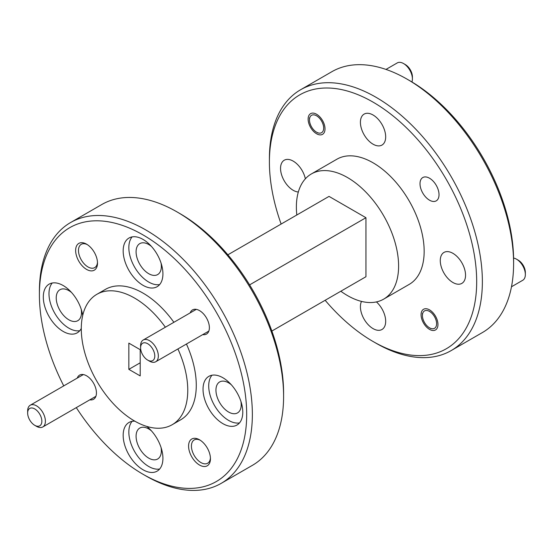 <?xml version="1.0" encoding="UTF-8"?>
<svg xmlns="http://www.w3.org/2000/svg" width="553" height="553" viewBox="0 0 553 553"><rect width="100%" height="100%" fill="white"/><g stroke="black" fill="none" stroke-linecap="round" stroke-linejoin="round"><path stroke-width="0.83" d="M429.515 200.186A13.452 7.77 60 0 1 420.729 188.331A13.452 7.77 60 0 1 422.789 177.548A13.452 7.77 60 0 1 429.515 178.218A13.452 7.77 60 0 1 438.301 190.073A13.452 7.77 60 0 1 436.241 200.85A13.452 7.77 60 0 1 429.515 200.186M429.515 329.374A11.945 6.899 60 0 1 421.711 318.846A11.945 6.899 60 0 1 423.543 309.272A11.945 6.899 60 0 1 429.515 309.86A11.945 6.899 60 0 1 437.319 320.387A11.945 6.899 60 0 1 435.488 329.961A11.945 6.899 60 0 1 429.515 329.374M316.572 133.75A11.945 6.899 60 0 1 308.768 123.222A11.945 6.899 60 0 1 310.599 113.648A11.945 6.899 60 0 1 316.572 114.243A11.945 6.899 60 0 1 324.376 124.771A11.945 6.899 60 0 1 322.544 134.338A11.945 6.899 60 0 1 316.572 133.75M452.907 282.507A17.869 10.32 60 0 1 441.232 266.753A17.869 10.32 60 0 1 443.969 252.438A17.869 10.32 60 0 1 452.907 253.322A17.869 10.32 60 0 1 464.582 269.069A17.869 10.32 60 0 1 461.845 283.392A17.869 10.32 60 0 1 452.907 282.507M373.047 144.181A17.869 10.32 60 0 1 361.372 128.434A17.869 10.32 60 0 1 364.109 114.112A17.869 10.32 60 0 1 373.047 114.996A17.869 10.32 60 0 1 384.715 130.743A17.869 10.32 60 0 1 381.978 145.066A17.869 10.32 60 0 1 373.047 144.181M298.337 191.995A17.869 10.32 60 0 1 293.18 190.287A17.869 10.32 60 0 1 281.512 174.541A17.869 10.32 60 0 1 284.249 160.218A17.869 10.32 60 0 1 293.18 161.11A17.869 10.32 60 0 1 305.36 178.819M376.427 301.917A17.869 10.32 60 0 1 381.978 329.498A17.869 10.32 60 0 1 373.047 328.613A17.869 10.32 60 0 1 361.51 301.413M325.143 300.279A146.573 84.623 -120 0 0 373.04 341.484A146.573 84.623 -120 0 0 476.686 281.643A146.573 84.623 -120 0 0 373.047 102.125A146.573 84.623 -120 0 0 269.401 161.967A146.573 84.623 -120 0 0 281.131 224.048M375.881 343.123L373.04 341.484A146.573 84.623 -120 0 0 373.047 341.484L375.881 343.123A150.589 86.945 -120 0 0 451.179 350.581A150.589 86.945 -120 0 0 482.368 281.643A150.589 86.945 -120 0 0 375.881 97.21A150.589 86.945 -120 0 0 300.59 89.752A150.589 86.945 -120 0 0 269.401 158.69A150.589 86.945 -120 0 0 269.408 160.342M296.816 214.993A72.284 41.731 60 0 1 296.373 207.05A72.284 41.731 60 0 1 311.346 173.96L336.901 159.209A72.284 41.731 60 0 1 392.602 178.571A72.284 41.731 60 0 1 424.158 251.311A72.284 41.731 60 0 1 409.185 284.401L383.63 299.159A72.284 41.731 60 0 1 340.828 291.231M311.346 173.96A72.284 41.731 60 0 1 367.047 193.329A72.284 41.731 60 0 1 398.602 266.069A72.284 41.731 60 0 1 383.63 299.159M451.179 350.581L482.416 332.547A150.589 86.945 -120 0 0 513.599 263.608A150.589 86.945 -120 0 0 407.119 79.176A150.589 86.945 -120 0 0 331.828 71.717L300.59 89.752M409.96 80.814L407.119 79.176L409.96 80.814A146.573 84.623 60 0 1 513.599 260.332L513.599 263.608M97.48 262.233A13.452 7.77 60 0 1 94.715 267.617A13.452 7.77 60 0 1 87.989 266.947A13.452 7.77 60 0 1 79.203 255.092A13.452 7.77 60 0 1 81.263 244.315A13.452 7.77 60 0 1 87.305 244.613M210.423 457.856A13.452 7.77 60 0 1 207.658 463.234A13.452 7.77 60 0 1 200.933 462.571A13.452 7.77 60 0 1 191.421 446.098A13.452 7.77 60 0 1 194.207 439.939A13.452 7.77 60 0 1 200.248 440.236M240.928 401.43A17.869 10.32 60 0 1 237.52 412.904A17.869 10.32 60 0 1 228.583 412.02A17.869 10.32 60 0 1 216.907 396.266A17.869 10.32 60 0 1 219.645 381.95A17.869 10.32 60 0 1 228.583 382.835A17.869 10.32 60 0 1 231.285 384.736M161.061 447.536A17.869 10.32 60 0 1 157.653 459.011A17.869 10.32 60 0 1 148.722 458.126A17.869 10.32 60 0 1 137.047 442.379A17.869 10.32 60 0 1 139.785 428.057A17.869 10.32 60 0 1 148.722 428.941A17.869 10.32 60 0 1 151.425 430.842M81.201 309.21A17.869 10.32 60 0 1 77.793 320.685A17.869 10.32 60 0 1 68.855 319.8A17.869 10.32 60 0 1 57.187 304.053A17.869 10.32 60 0 1 59.924 289.731A17.869 10.32 60 0 1 68.855 290.615A17.869 10.32 60 0 1 71.565 292.516M161.061 263.104A17.869 10.32 60 0 1 157.653 274.578A17.869 10.32 60 0 1 148.722 273.694A17.869 10.32 60 0 1 137.047 257.947A17.869 10.32 60 0 1 139.785 243.624A17.869 10.32 60 0 1 148.722 244.509A17.869 10.32 60 0 1 151.425 246.41M70.584 222.541L101.821 204.506A150.589 86.945 60 0 1 177.119 211.965L179.953 213.603A146.573 84.623 60 0 1 179.96 213.61A146.573 84.623 60 0 1 283.599 393.121L283.599 396.397A150.589 86.945 60 0 1 252.41 465.336L221.172 483.37A150.589 86.945 60 0 1 145.881 475.912L143.04 474.274A146.573 84.623 -120 0 0 246.686 414.432A146.573 84.623 -120 0 0 143.04 234.921A146.573 84.623 -120 0 0 39.401 294.756L39.401 291.479A150.589 86.945 60 0 1 70.584 222.541A150.589 86.945 60 0 1 186.631 262.889A150.589 86.945 60 0 1 252.362 414.432A150.589 86.945 60 0 1 221.172 483.37M179.96 213.61L177.119 211.965A150.589 86.945 60 0 1 283.599 396.397M165.368 327.217A75.298 43.473 -120 0 0 96.879 294.307A75.298 43.473 -120 0 0 81.284 328.772A75.298 43.473 -120 0 0 114.146 404.547A75.298 43.473 -120 0 0 172.17 424.725L180.686 419.803A75.298 43.473 -120 0 0 196.28 385.337A75.298 43.473 -120 0 0 186.437 344.028M173.891 322.295A75.298 43.473 -120 0 0 105.395 289.392L96.879 294.307M172.17 424.725A75.298 43.473 -120 0 0 187.764 390.252A75.298 43.473 -120 0 0 177.921 348.95M86.572 269.408A15.463 8.924 60 0 1 75.637 250.474A15.463 8.924 60 0 1 86.572 244.163L86.572 244.163A15.463 8.924 60 0 1 97.501 263.097A15.463 8.924 60 0 1 86.572 269.408M210.444 458.72A15.463 8.924 60 0 1 199.515 465.032A15.463 8.924 60 0 1 188.58 446.098A15.463 8.924 60 0 1 199.515 439.78A15.463 8.924 60 0 1 210.444 458.72M190.184 312.887A13.956 8.06 60 0 1 199.515 310.599L199.515 310.599A13.956 8.06 60 0 1 209.38 327.687A13.956 8.06 60 0 1 202.737 334.62M77.247 378.093A13.956 8.06 60 0 1 86.572 375.805L86.572 375.805A13.956 8.06 60 0 1 96.436 392.9A13.956 8.06 60 0 1 89.793 399.833M242.781 412.179A28.113 16.231 60 0 1 236.961 425.05A28.113 16.231 60 0 1 215.297 417.515A28.113 16.231 60 0 1 203.027 389.229A28.113 16.231 60 0 1 208.847 376.358A28.113 16.231 60 0 1 230.511 383.893A28.113 16.231 60 0 1 242.781 412.179M211.979 375.224A28.113 16.231 -120 0 0 208.709 385.953A28.113 16.231 -120 0 0 219.154 412.185A28.113 16.231 -120 0 0 239.511 422.907M146.759 426.411A28.113 16.231 60 0 1 162.921 458.292A28.113 16.231 60 0 1 157.093 471.156A28.113 16.231 60 0 1 135.437 463.628A28.113 16.231 60 0 1 123.167 435.335A28.113 16.231 60 0 1 128.987 422.471A28.113 16.231 60 0 1 134.835 421.172M132.119 421.331A28.113 16.231 -120 0 0 128.842 432.059A28.113 16.231 -120 0 0 139.287 458.292A28.113 16.231 -120 0 0 159.644 469.013M81.284 328.42A28.113 16.231 60 0 1 77.233 332.83A28.113 16.231 60 0 1 55.57 325.302A28.113 16.231 60 0 1 43.3 297.009A28.113 16.231 60 0 1 49.127 284.145A28.113 16.231 60 0 1 69.028 289.931A28.113 16.231 60 0 1 82.708 315.473M52.252 283.005A28.113 16.231 -120 0 0 48.982 293.733A28.113 16.231 -120 0 0 59.427 319.966A28.113 16.231 -120 0 0 79.784 330.694M162.921 273.853A28.113 16.231 60 0 1 157.093 286.724A28.113 16.231 60 0 1 135.437 279.189A28.113 16.231 60 0 1 123.167 250.903A28.113 16.231 60 0 1 128.987 238.032A28.113 16.231 60 0 1 150.651 245.567A28.113 16.231 60 0 1 162.921 273.853M132.119 236.898A28.113 16.231 -120 0 0 128.842 247.626A28.113 16.231 -120 0 0 139.287 273.859A28.113 16.231 -120 0 0 159.644 284.581M271.869 331.04L365.948 276.728L365.948 217.709L329.028 196.391L227.857 254.809M365.948 217.709L249.61 284.871M128.842 369.349L128.842 343.123L140.199 349.676L140.199 375.909L128.842 369.349L140.199 362.796M39.401 294.756A146.573 84.623 -120 0 0 63.747 385.883M76.3 407.623A146.573 84.623 -120 0 0 143.04 474.274M511.484 286.779L522.751 280.274A12.546 7.244 -120 0 0 525.35 274.53A12.546 7.244 -120 0 0 516.474 259.163L516.474 259.163A12.546 7.244 -120 0 0 513.585 258.051M429.515 311.422A10.037 5.8 60 0 1 436.614 323.712A10.037 5.8 60 0 1 429.515 327.811L430.863 328.593L429.515 327.811A10.037 5.8 60 0 1 422.416 315.514A10.037 5.8 60 0 1 429.515 311.422M525.35 274.53L525.35 272.484A10.037 5.8 -120 0 0 518.251 260.187L516.474 259.163L518.251 260.187M411.923 81.968A12.546 7.244 -120 0 0 412.407 78.913A12.546 7.244 -120 0 0 403.538 63.54A12.546 7.244 -120 0 0 403.531 63.54A12.546 7.244 -120 0 0 397.261 62.918L385.994 69.422M316.572 115.798A10.037 5.8 60 0 1 323.671 128.096A10.037 5.8 60 0 1 316.572 132.195L317.92 132.969L316.572 132.195A10.037 5.8 60 0 1 309.473 119.897A10.037 5.8 60 0 1 316.572 115.798M412.407 78.913L412.407 76.86A10.037 5.8 -120 0 0 405.308 64.57L403.531 63.54M27.65 413.022L27.65 410.969A12.546 7.244 60 0 1 30.249 405.225A12.546 7.244 60 0 1 36.526 405.847A12.546 7.244 60 0 1 44.724 416.907A12.546 7.244 60 0 1 42.795 426.964A12.546 7.244 60 0 1 36.526 426.342L34.749 425.319A10.037 5.8 60 0 1 27.65 413.022A10.037 5.8 60 0 1 34.749 408.923A10.037 5.8 60 0 1 41.848 421.22A10.037 5.8 60 0 1 34.749 425.319L36.526 426.342M140.593 347.809A10.037 5.8 60 0 1 147.692 343.717A10.037 5.8 60 0 1 154.792 356.008A10.037 5.8 60 0 1 147.692 360.107A10.037 5.8 60 0 1 140.593 347.809L140.593 345.763A12.546 7.244 60 0 1 143.192 340.019A12.546 7.244 60 0 1 149.469 340.641A12.546 7.244 60 0 1 157.667 351.701A12.546 7.244 60 0 1 155.739 361.752A12.546 7.244 60 0 1 149.469 361.13A12.546 7.244 60 0 1 149.462 361.13L147.692 360.107L149.469 361.13M269.401 161.967L269.401 158.69M422.416 315.514L422.416 313.468M405.308 64.57L403.538 63.54M309.473 119.897L309.473 117.844M95.897 396.307L42.795 426.964M83.351 374.568L30.249 405.225M208.84 331.095L155.739 361.752M196.287 309.362L143.192 340.019"/></g></svg>
